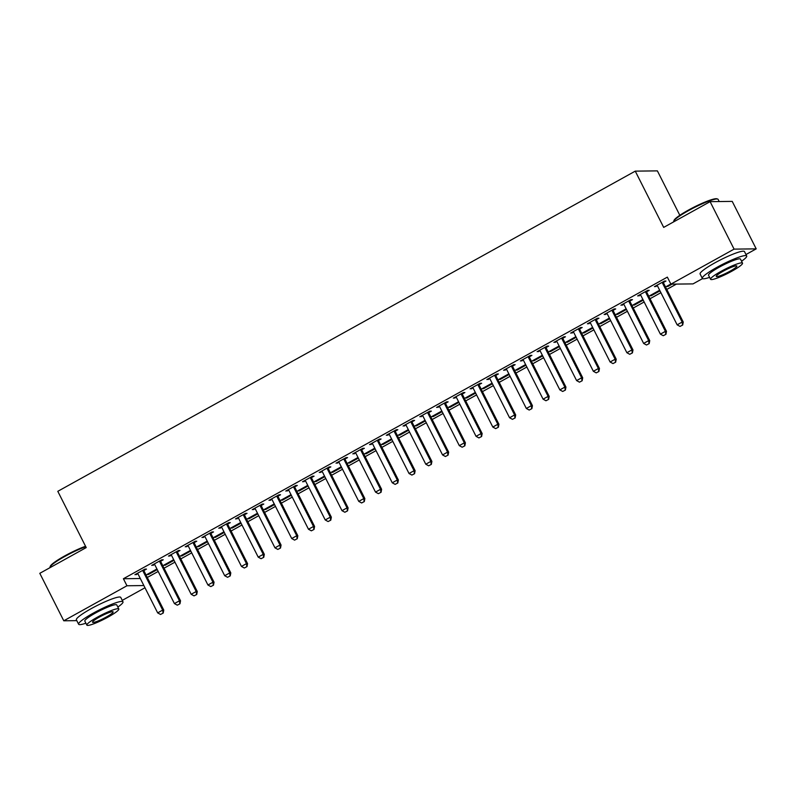 <?xml version="1.0" encoding="UTF-8"?>
<svg xmlns="http://www.w3.org/2000/svg" width="796" height="796" viewBox="0 0 796 796"><rect width="100%" height="100%" fill="white"/><g stroke="black" fill="none" stroke-linecap="round" stroke-linejoin="round"><path stroke-width="1.19" d="M147.3 577.478L158.185 571.448M164.056 568.185L174.941 562.155M180.811 558.892L191.697 552.862M197.577 549.608L208.462 543.568M214.333 540.315L225.218 534.275M231.089 531.022L241.974 524.982M247.845 521.728L258.73 515.699M264.6 512.435L275.486 506.405M281.356 503.142L292.241 497.112M298.122 493.858L309.007 487.819M314.878 484.565L325.763 478.525M331.634 475.272L342.519 469.232M348.389 465.978L359.275 459.949M365.145 456.685L376.03 450.655M381.901 447.392L392.786 441.362M398.667 438.108L409.552 432.069M415.422 428.815L426.308 422.775M432.178 419.522L443.064 413.482M448.934 410.229L459.819 404.199M465.69 400.935L476.575 394.906M482.446 391.642L493.331 385.612M499.211 382.359L510.097 376.319M515.967 373.065L526.852 367.026M532.723 363.772L543.608 357.732M549.479 354.479L560.364 348.449M566.235 345.185L577.12 339.156M582.99 335.892L593.876 329.862M599.756 326.609L610.641 320.569M616.512 317.315L627.397 311.276M633.268 308.022L644.153 301.983M650.024 298.729L660.909 292.689M666.779 289.436L676.431 284.092M144.981 587.766L122.256 600.373M679.824 215.298L657.387 170.871L635.258 171.14L57.8 491.321L86.217 547.588L39.8 573.319L63.779 620.79L126.952 585.766L143.867 585.558M635.258 171.14L663.685 227.397L710.102 201.657L732.221 201.388L756.2 248.859L745.971 254.531M702.54 278.61L693.027 283.893L670.899 284.152L734.081 249.128L756.2 248.859M174.016 560.314L165.15 565.23L163.658 565.25L173.697 559.678M160.742 561.19L163.25 559.797L161.757 559.817L151.698 565.389L154.663 564.563M207.527 541.728L198.672 546.643L197.169 546.663L207.209 541.101M194.254 542.603L196.761 541.21L195.269 541.23L185.219 546.812L188.174 545.976M241.049 523.151L232.183 528.066L230.691 528.076L240.72 522.514M227.765 524.027L230.283 522.634L228.78 522.654L218.731 528.226L221.686 527.39M274.56 504.565L265.695 509.48L264.202 509.5L274.242 503.928M261.287 505.44L263.794 504.047L262.302 504.067L252.242 509.639L255.208 508.813M308.072 485.978L299.216 490.893L297.714 490.913L307.754 485.351M294.799 486.853L297.306 485.46L295.814 485.48L285.764 491.052L288.719 490.227M341.593 467.401L332.728 472.317L331.236 472.327L341.265 466.764M328.31 468.277L330.828 466.884L329.325 466.904L319.276 472.476L322.231 471.64M375.105 448.815L366.24 453.73L364.747 453.75L374.787 448.178M361.832 449.69L364.339 448.297L362.847 448.317L352.787 453.889L355.752 453.063M408.617 430.228L399.761 435.143L398.259 435.163L408.298 429.601M395.343 431.104L397.851 429.711L396.358 429.731L386.309 435.303L389.264 434.477M442.138 411.651L433.273 416.567L431.78 416.577L441.81 411.015M428.855 412.527L431.372 411.134L429.87 411.154L419.82 416.726L422.775 415.89M475.65 393.065L466.784 397.98L465.292 398L475.331 392.428M462.376 393.94L464.884 392.547L463.391 392.567L453.332 398.139L456.297 397.313M509.161 374.478L500.306 379.394L498.803 379.413L508.843 373.851M495.888 375.354L498.395 373.961L496.903 373.981L486.853 379.553L489.809 378.727M542.683 355.902L533.817 360.817L532.325 360.827L542.355 355.265M529.4 356.777L531.917 355.384L530.415 355.404L520.365 360.976L523.32 360.14M576.195 337.315L567.329 342.23L565.837 342.25L575.876 336.678M562.921 338.191L565.429 336.798L563.936 336.817L553.877 342.389L556.842 341.564M609.706 318.728L600.851 323.644L599.348 323.664L609.388 318.101M596.433 319.604L598.94 318.211L597.448 318.231L587.398 323.803L590.353 322.977M643.228 300.152L634.362 305.067L632.87 305.077L642.899 299.515M629.944 301.027L632.462 299.634L630.959 299.654L620.91 305.226L623.865 304.39M672.093 284.142L667.874 286.48L666.381 286.5L670.839 284.023M663.466 282.441L665.973 281.048L664.481 281.068L654.421 286.64L657.387 285.814M670.899 284.152L667.346 277.127L123.4 578.732L140.315 578.523M646.7 291.734L649.218 290.341L647.725 290.361L637.666 295.933L640.631 295.097M659.983 290.858L651.118 295.774L649.626 295.794L659.665 290.222M613.189 310.311L615.696 308.928L614.204 308.938L604.154 314.519L607.109 313.684M626.462 309.445L617.606 314.35L616.114 314.37L626.144 308.808M579.677 328.897L582.184 327.504L580.692 327.524L570.633 333.096L573.598 332.27M592.95 328.022L584.085 332.937L582.592 332.957L592.632 327.395M546.155 347.484L548.673 346.091L547.18 346.111L537.121 351.683L540.086 350.847M559.439 346.608L550.573 351.524L549.081 351.543L559.12 345.971M512.644 366.06L515.151 364.677L513.659 364.687L503.609 370.269L506.564 369.434M525.917 365.195L517.062 370.1L515.569 370.12L525.599 364.558M479.132 384.647L481.64 383.254L480.147 383.274L470.088 388.846L473.053 388.02M492.406 383.772L483.54 388.687L482.048 388.707L492.087 383.145M445.611 403.234L448.128 401.841L446.636 401.861L436.576 407.433L439.541 406.597M458.894 402.358L450.029 407.273L448.536 407.293L458.576 401.721M412.099 421.81L414.607 420.427L413.114 420.437L403.065 426.019L406.02 425.183M425.372 420.945L416.517 425.85L415.024 425.87L425.054 420.308M378.588 440.397L381.095 439.004L379.602 439.024L369.543 444.596L372.508 443.77M391.861 439.521L382.995 444.437L381.503 444.457L391.542 438.894M345.066 458.984L347.583 457.591L346.091 457.61L336.031 463.182L338.996 462.347M358.349 458.108L349.484 463.023L347.991 463.043L358.031 457.471M311.554 477.56L314.062 476.177L312.569 476.187L302.52 481.769L305.475 480.933M324.828 476.695L315.972 481.6L314.48 481.62L324.509 476.058M278.043 496.147L280.55 494.754L279.058 494.774L268.998 500.346L271.963 499.52M291.316 495.271L282.451 500.186L280.958 500.206L290.998 494.644M244.521 514.733L247.039 513.34L245.546 513.36L235.487 518.932L238.452 518.106M257.805 513.858L248.939 518.773L247.447 518.793L257.486 513.221M211.01 533.31L213.517 531.927L212.025 531.937L201.975 537.519L204.93 536.683M224.283 532.444L215.427 537.35L213.935 537.37L223.965 531.808M177.498 551.897L180.005 550.504L178.513 550.524L168.454 556.096L171.419 555.27M190.771 551.021L181.906 555.936L180.413 555.956L190.453 550.394M143.976 570.483L146.494 569.09L145.001 569.11L134.942 574.682L137.907 573.856M157.26 569.608L148.394 574.523L146.902 574.543L156.941 568.971M76.794 620.631L63.779 620.79M710.102 201.657L734.081 249.128M123.4 578.732L126.952 585.766M655.596 285.993L655.914 286.62M667.555 285.844L667.874 286.48M638.84 295.286L639.158 295.913M650.8 295.137L651.118 295.774M622.084 304.57L622.402 305.206M634.044 304.43L634.362 305.067M605.328 313.863L605.647 314.5M617.288 313.724L617.606 314.35M588.572 323.156L588.891 323.793M600.522 323.017L600.851 323.644M571.807 332.449L572.135 333.086M583.767 332.3L584.085 332.937M555.051 341.743L555.369 342.37M567.011 341.593L567.329 342.23M538.295 351.036L538.613 351.663M550.255 350.887L550.573 351.524M521.539 360.319L521.858 360.956M533.499 360.18L533.817 360.817M504.783 369.613L505.102 370.249M516.743 369.473L517.062 370.1M488.028 378.906L488.346 379.543M499.978 378.767L500.306 379.394M471.262 388.199L471.59 388.836M483.222 388.05L483.54 388.687M454.506 397.493L454.824 398.119M466.466 397.343L466.784 397.98M437.75 406.786L438.069 407.413M449.71 406.637L450.029 407.273M420.994 416.069L421.313 416.706M432.954 415.93L433.273 416.567M404.239 425.363L404.557 425.999M416.199 425.223L416.517 425.85M387.483 434.656L387.801 435.293M399.433 434.517L399.761 435.143M370.717 443.949L371.045 444.586M382.677 443.8L382.995 444.437M353.961 453.242L354.28 453.869M365.921 453.093L366.24 453.73M337.205 462.536L337.524 463.163M349.165 462.386L349.484 463.023M320.45 471.819L320.768 472.456M332.41 471.68L332.728 472.317M303.694 481.112L304.012 481.749M315.654 480.973L315.972 481.6M286.938 490.406L287.256 491.042M298.888 490.266L299.216 490.893M270.172 499.699L270.501 500.336M282.132 499.55L282.451 500.186M253.417 508.992L253.735 509.619M265.376 508.843L265.695 509.48M236.661 518.286L236.979 518.912M248.621 518.136L248.939 518.773M219.905 527.569L220.223 528.206M231.865 527.43L232.183 528.066M203.149 536.862L203.468 537.499M215.109 536.723L215.427 537.35M186.393 546.155L186.712 546.792M198.343 546.016L198.672 546.643M169.628 555.449L169.956 556.086M181.588 555.3L181.906 555.936M152.872 564.742L153.19 565.369M164.832 564.593L165.15 565.23M136.116 574.035L136.434 574.662M148.076 573.886L148.394 574.523M680.003 326.42L682.699 325.027L680.003 326.42L677.147 324.838L657.605 286.162A1.99 1.9 -90.7 0 0 657.257 285.674L656.879 285.276M662.352 282.242L662.441 282.799A1.99 1.9 -90.7 0 0 662.64 283.376L682.172 322.052L683.247 322.042L682.699 325.027M663.337 281.704L663.526 282.779A1.99 1.9 -90.7 0 0 663.715 283.356L683.247 322.042M677.147 324.838L682.172 322.052L682.52 325.027M663.247 335.713L665.944 334.32L663.247 335.713L660.391 334.131L640.85 295.455A1.99 1.9 -90.7 0 0 640.501 294.958L640.123 294.57M645.596 291.535L645.685 292.082A1.99 1.9 -90.7 0 0 645.874 292.659L665.416 331.345L666.491 331.325L665.944 334.32M646.581 290.988L646.76 292.072A1.99 1.9 -90.7 0 0 646.959 292.649L666.491 331.325M660.391 334.131L665.416 331.345L665.764 334.32M646.491 345.006L649.188 343.603L646.491 345.006L643.636 343.424L624.094 304.739A1.99 1.9 -90.7 0 0 623.746 304.251L623.367 303.863M628.84 300.828L628.93 301.376A1.99 1.9 -90.7 0 0 629.119 301.953L648.66 340.628L649.735 340.618L649.188 343.603M629.815 300.281L630.004 301.366A1.99 1.9 -90.7 0 0 630.193 301.943L649.735 340.618M643.636 343.424L648.66 340.628L649.009 343.613M673.724 221.248L673.993 220.462A24.258 3.333 -26.8 0 1 688.351 210.134A24.258 3.333 -26.8 0 1 716.888 198.801L717.674 199.05A24.855 3.413 153.2 0 0 688.44 210.661A24.855 3.413 153.2 0 0 673.724 221.248A24.855 3.413 153.2 0 0 673.724 221.776L673.744 221.815M741.554 261.227A24.855 3.413 153.2 0 0 746.698 255.974A24.855 3.413 153.2 0 0 717.037 267.277A24.855 3.413 153.2 0 0 702.321 278.391A24.855 3.413 153.2 0 0 709.604 277.366M746.698 255.974L744.479 251.576A24.855 3.413 153.2 0 0 714.818 262.879A24.855 3.413 153.2 0 0 700.102 273.993L702.321 278.391M710.579 279.296L708.539 275.247A17.9 2.458 -26.8 0 1 719.126 267.247A17.9 2.458 -26.8 0 1 740.489 259.118L742.529 263.158A17.9 2.458 153.2 0 0 721.166 271.287A17.9 2.458 153.2 0 0 710.579 279.296A17.9 2.458 153.2 0 0 731.932 271.157A17.9 2.458 153.2 0 0 742.529 263.158M730.022 271.187A11.532 1.582 153.2 0 0 736.847 266.023A11.532 1.582 153.2 0 0 723.086 271.267A11.532 1.582 153.2 0 0 716.261 276.431A11.532 1.582 153.2 0 0 730.022 271.187M719.206 201.547L718.101 199.368A24.855 3.413 153.2 0 0 717.674 199.05M85.769 546.693A24.855 3.413 153.2 0 0 64.725 556.494A24.855 3.413 153.2 0 0 50.019 567.08L50.277 566.294A24.258 3.333 -26.8 0 1 64.635 555.966A24.258 3.333 -26.8 0 1 85.55 546.265M50.019 567.08A24.855 3.413 153.2 0 0 50.019 567.618L50.029 567.648M117.838 607.069A24.855 3.413 153.2 0 0 122.982 601.806A24.855 3.413 153.2 0 0 93.321 613.109A24.855 3.413 153.2 0 0 78.615 624.223A24.855 3.413 153.2 0 0 85.888 623.208M122.982 601.806L120.763 597.418A24.855 3.413 153.2 0 0 91.102 608.711A24.855 3.413 153.2 0 0 76.386 619.825L78.615 624.223M86.864 625.129L84.824 621.089A17.9 2.458 -26.8 0 1 95.421 613.079A17.9 2.458 -26.8 0 1 116.773 604.95L118.813 608.99A17.9 2.458 153.2 0 0 97.46 617.129A17.9 2.458 153.2 0 0 86.864 625.129A17.9 2.458 153.2 0 0 108.216 617A17.9 2.458 153.2 0 0 118.813 608.99M106.306 617.019A11.532 1.582 153.2 0 0 113.132 611.865A11.532 1.582 153.2 0 0 99.371 617.099A11.532 1.582 153.2 0 0 92.545 622.263A11.532 1.582 153.2 0 0 106.306 617.019M629.736 354.3L632.422 352.897L629.736 354.3L626.87 352.708L607.338 314.032A1.99 1.9 -90.7 0 0 606.99 313.544L606.612 313.156M612.074 310.122L612.174 310.669A1.99 1.9 -90.7 0 0 612.363 311.246L631.905 349.922L632.979 349.912L632.422 352.897M613.059 309.574L613.248 310.659A1.99 1.9 -90.7 0 0 613.437 311.236L632.979 349.912M626.87 352.708L631.905 349.922L632.243 352.907M612.98 363.583L615.666 362.19L612.98 363.583L610.114 362.001L590.582 323.325A1.99 1.9 -90.7 0 0 590.234 322.838L589.846 322.45M595.318 319.415L595.418 319.962A1.99 1.9 -90.7 0 0 595.607 320.539L615.139 359.215L616.223 359.205L615.666 362.19M596.303 318.868L596.493 319.952A1.99 1.9 -90.7 0 0 596.682 320.529L616.223 359.205M610.114 362.001L615.139 359.215L615.487 362.19M596.214 372.876L598.91 371.483L596.214 372.876L593.358 371.294L573.817 332.619A1.99 1.9 -90.7 0 0 573.468 332.131L573.09 331.733M578.563 328.708L578.662 329.255A1.99 1.9 -90.7 0 0 578.851 329.833L598.383 368.508L599.458 368.498L598.91 371.483M579.548 328.161L579.737 329.236A1.99 1.9 -90.7 0 0 579.926 329.813L599.458 368.498M593.358 371.294L598.383 368.508L598.731 371.483M579.458 382.17L582.155 380.777L579.458 382.17L576.602 380.587L557.061 341.912A1.99 1.9 -90.7 0 0 556.712 341.424L556.334 341.026M561.807 337.992L561.896 338.549A1.99 1.9 -90.7 0 0 562.095 339.126L581.627 377.801L582.702 377.792L582.155 380.777M562.792 337.454L562.981 338.529A1.99 1.9 -90.7 0 0 563.17 339.106L582.702 377.792M576.602 380.587L581.627 377.801L581.976 380.777M562.702 391.463L565.399 390.07L562.702 391.463L559.847 389.881L540.305 351.205A1.99 1.9 -90.7 0 0 539.957 350.708L539.579 350.32M545.051 347.285L545.141 347.832A1.99 1.9 -90.7 0 0 545.33 348.409L564.871 387.095L565.946 387.075L565.399 390.07M546.036 346.738L546.215 347.822A1.99 1.9 -90.7 0 0 546.414 348.399L565.946 387.075M559.847 389.881L564.871 387.095L565.22 390.07M545.947 400.756L548.643 399.353L545.947 400.756L543.091 399.174L523.549 360.488A1.99 1.9 -90.7 0 0 523.201 360.001L522.823 359.613M528.295 356.578L528.385 357.125A1.99 1.9 -90.7 0 0 528.574 357.702L548.116 396.378L549.19 396.368L548.643 399.353M529.27 356.031L529.459 357.115A1.99 1.9 -90.7 0 0 529.648 357.693L549.19 396.368M543.091 399.174L548.116 396.378L548.464 399.363M529.191 410.049L531.877 408.647L529.191 410.049L526.325 408.457L506.793 369.782A1.99 1.9 -90.7 0 0 506.445 369.294L506.067 368.906M511.53 365.871L511.629 366.419A1.99 1.9 -90.7 0 0 511.818 366.996L531.36 405.671L532.434 405.661L531.877 408.647M512.515 365.324L512.704 366.409A1.99 1.9 -90.7 0 0 512.893 366.986L532.434 405.661M526.325 408.457L531.36 405.671L531.698 408.656M512.435 419.333L515.121 417.94L512.435 419.333L509.569 417.751L490.038 379.075A1.99 1.9 -90.7 0 0 489.689 378.588L489.301 378.2M494.774 375.165L494.873 375.712A1.99 1.9 -90.7 0 0 495.062 376.289L514.594 414.965L515.679 414.955L515.121 417.94M495.759 374.618L495.948 375.702A1.99 1.9 -90.7 0 0 496.137 376.279L515.679 414.955M509.569 417.751L514.594 414.965L514.942 417.94M495.669 428.626L498.366 427.233L495.669 428.626L492.814 427.044L473.272 388.368A1.99 1.9 -90.7 0 0 472.923 387.881L472.545 387.483M478.018 384.458L478.117 385.005A1.99 1.9 -90.7 0 0 478.306 385.582L497.838 424.258L498.913 424.248L498.366 427.233M479.003 383.911L479.192 384.985A1.99 1.9 -90.7 0 0 479.381 385.562L498.913 424.248M492.814 427.044L497.838 424.258L498.187 427.233M478.913 437.919L481.61 436.526L478.913 437.919L476.058 436.337L456.516 397.662A1.99 1.9 -90.7 0 0 456.168 397.174L455.79 396.776M461.262 393.741L461.352 394.299A1.99 1.9 -90.7 0 0 461.551 394.876L481.082 433.551L482.157 433.541L481.61 436.526M462.247 393.204L462.436 394.279A1.99 1.9 -90.7 0 0 462.625 394.856L482.157 433.541M476.058 436.337L481.082 433.551L481.431 436.526M462.158 447.213L464.854 445.82L462.158 447.213L459.302 445.631L439.76 406.955A1.99 1.9 -90.7 0 0 439.412 406.457L439.034 406.069M444.506 403.035L444.596 403.582A1.99 1.9 -90.7 0 0 444.785 404.159L464.327 442.845L465.401 442.825L464.854 445.82M445.491 402.487L445.67 403.572A1.99 1.9 -90.7 0 0 445.869 404.149L465.401 442.825M459.302 445.631L464.327 442.845L464.675 445.82M445.402 456.506L448.098 455.103L445.402 456.506L442.546 454.924L423.004 416.238A1.99 1.9 -90.7 0 0 422.656 415.751L422.278 415.363M427.75 412.328L427.84 412.875A1.99 1.9 -90.7 0 0 428.029 413.452L447.571 452.128L448.645 452.118L448.098 455.103M428.726 411.781L428.915 412.865A1.99 1.9 -90.7 0 0 429.104 413.442L448.645 452.118M442.546 454.924L447.571 452.128L447.919 455.113M428.646 465.799L431.332 464.396L428.646 465.799L425.78 464.207L406.249 425.532A1.99 1.9 -90.7 0 0 405.9 425.044L405.522 424.656M410.985 421.621L411.084 422.169A1.99 1.9 -90.7 0 0 411.273 422.746L430.815 461.421L431.89 461.411L431.332 464.396M411.97 421.074L412.159 422.159A1.99 1.9 -90.7 0 0 412.348 422.736L431.89 461.411M425.78 464.207L430.815 461.421L431.153 464.406M411.89 475.083L414.577 473.69L411.89 475.083L409.025 473.501L389.493 434.825A1.99 1.9 -90.7 0 0 389.144 434.337L388.756 433.949M394.229 430.915L394.328 431.462A1.99 1.9 -90.7 0 0 394.517 432.039L414.049 470.715L415.134 470.705L414.577 473.69M395.214 430.367L395.403 431.452A1.99 1.9 -90.7 0 0 395.592 432.029L415.134 470.705M409.025 473.501L414.049 470.715L414.398 473.69M395.124 484.376L397.821 482.983L395.124 484.376L392.269 482.794L372.727 444.118A1.99 1.9 -90.7 0 0 372.379 443.631L372.001 443.233M377.473 440.208L377.573 440.755A1.99 1.9 -90.7 0 0 377.762 441.332L397.294 480.008L398.368 479.998L397.821 482.983M378.458 439.661L378.647 440.735A1.99 1.9 -90.7 0 0 378.836 441.312L398.368 479.998M392.269 482.794L397.294 480.008L397.642 482.983M378.369 493.669L381.065 492.276L378.369 493.669L375.513 492.087L355.971 453.412A1.99 1.9 -90.7 0 0 355.623 452.924L355.245 452.526M360.717 449.491L360.807 450.048A1.99 1.9 -90.7 0 0 361.006 450.626L380.538 489.301L381.612 489.291L381.065 492.276M361.702 448.954L361.891 450.029A1.99 1.9 -90.7 0 0 362.08 450.606L381.612 489.291M375.513 492.087L380.538 489.301L380.886 492.276M361.613 502.963L364.309 501.57L361.613 502.963L358.757 501.38L339.215 462.705A1.99 1.9 -90.7 0 0 338.867 462.207L338.489 461.819M343.962 458.785L344.051 459.332A1.99 1.9 -90.7 0 0 344.24 459.909L363.782 498.595L364.857 498.575L364.309 501.57M344.947 458.237L345.126 459.322A1.99 1.9 -90.7 0 0 345.325 459.899L364.857 498.575M358.757 501.38L363.782 498.595L364.13 501.57M344.857 512.256L347.553 510.853L344.857 512.256L342.001 510.674L322.46 471.988A1.99 1.9 -90.7 0 0 322.111 471.501L321.733 471.113M327.206 468.078L327.295 468.625A1.99 1.9 -90.7 0 0 327.484 469.202L347.026 507.878L348.101 507.868L347.553 510.853M328.181 467.531L328.37 468.615A1.99 1.9 -90.7 0 0 328.559 469.192L348.101 507.868M342.001 510.674L347.026 507.878L347.374 510.863M328.101 521.549L330.788 520.146L328.101 521.549L325.236 519.957L305.704 481.281A1.99 1.9 -90.7 0 0 305.356 480.794L304.977 480.406M310.44 477.371L310.54 477.918A1.99 1.9 -90.7 0 0 310.729 478.495L330.27 517.171L331.345 517.161L330.788 520.146M311.425 476.824L311.614 477.908A1.99 1.9 -90.7 0 0 311.803 478.486L331.345 517.161M325.236 519.957L330.27 517.171L330.609 520.156M311.345 530.832L314.032 529.44L311.345 530.832L308.48 529.25L288.948 490.575A1.99 1.9 -90.7 0 0 288.6 490.087L288.212 489.699M293.684 486.664L293.784 487.212A1.99 1.9 -90.7 0 0 293.973 487.789L313.505 526.464L314.589 526.455L314.032 529.44M294.669 486.117L294.858 487.202A1.99 1.9 -90.7 0 0 295.047 487.779L314.589 526.455M308.48 529.25L313.505 526.464L313.853 529.44M294.58 540.126L297.276 538.733L294.58 540.126L291.724 538.544L272.182 499.868A1.99 1.9 -90.7 0 0 271.834 499.381L271.456 498.983M276.928 495.958L277.028 496.505A1.99 1.9 -90.7 0 0 277.217 497.082L296.749 535.758L297.823 535.748L297.276 538.733M277.913 495.41L278.103 496.485A1.99 1.9 -90.7 0 0 278.292 497.062L297.823 535.748M291.724 538.544L296.749 535.758L297.097 538.733M277.824 549.419L280.52 548.026L277.824 549.419L274.968 547.837L255.426 509.161A1.99 1.9 -90.7 0 0 255.078 508.674L254.7 508.276M260.173 505.241L260.262 505.798A1.99 1.9 -90.7 0 0 260.461 506.375L279.993 545.051L281.068 545.041L280.52 548.026M261.158 504.704L261.347 505.778A1.99 1.9 -90.7 0 0 261.536 506.355L281.068 545.041M274.968 547.837L279.993 545.051L280.341 548.026M261.068 558.712L263.765 557.319L261.068 558.712L258.212 557.13L238.671 518.455A1.99 1.9 -90.7 0 0 238.322 517.957L237.944 517.569M243.417 514.534L243.506 515.082A1.99 1.9 -90.7 0 0 243.695 515.659L263.237 554.344L264.312 554.324L263.765 557.319M244.402 513.987L244.581 515.072A1.99 1.9 -90.7 0 0 244.78 515.649L264.312 554.324M258.212 557.13L263.237 554.344L263.585 557.319M244.312 568.006L247.009 566.603L244.312 568.006L241.457 566.424L221.915 527.738A1.99 1.9 -90.7 0 0 221.567 527.25L221.189 526.862M226.661 523.828L226.751 524.375A1.99 1.9 -90.7 0 0 226.94 524.952L246.481 563.638L247.556 563.618L247.009 566.603M227.636 523.28L227.825 524.365A1.99 1.9 -90.7 0 0 228.014 524.942L247.556 563.618M241.457 566.424L246.481 563.638L246.83 566.613M227.556 577.299L230.243 575.896L227.556 577.299L224.691 575.707L205.159 537.031A1.99 1.9 -90.7 0 0 204.811 536.544L204.433 536.156M209.895 533.121L209.995 533.668A1.99 1.9 -90.7 0 0 210.184 534.245L229.726 572.921L230.8 572.911L230.243 575.896M210.88 532.574L211.069 533.658A1.99 1.9 -90.7 0 0 211.258 534.235L230.8 572.911M224.691 575.707L229.726 572.921L230.064 575.906M210.801 586.582L213.487 585.189L210.801 586.582L207.935 585L188.403 546.325A1.99 1.9 -90.7 0 0 188.055 545.837L187.667 545.449M193.139 542.414L193.239 542.962A1.99 1.9 -90.7 0 0 193.428 543.539L212.96 582.214L214.044 582.204L213.487 585.189M194.124 541.867L194.314 542.952A1.99 1.9 -90.7 0 0 194.503 543.529L214.044 582.204M207.935 585L212.96 582.214L213.308 585.189M194.035 595.876L196.731 594.483L194.035 595.876L191.179 594.294L171.637 555.618A1.99 1.9 -90.7 0 0 171.289 555.13L170.911 554.732M176.384 551.708L176.483 552.255A1.99 1.9 -90.7 0 0 176.672 552.832L196.204 591.508L197.279 591.498L196.731 594.483M177.369 551.16L177.558 552.245A1.99 1.9 -90.7 0 0 177.747 552.812L197.279 591.498M191.179 594.294L196.204 591.508L196.552 594.483M177.279 605.169L179.976 603.776L177.279 605.169L174.424 603.587L154.882 564.911A1.99 1.9 -90.7 0 0 154.533 564.424L154.155 564.026M159.628 560.991L159.717 561.548A1.99 1.9 -90.7 0 0 159.916 562.125L179.448 600.801L180.523 600.791L179.976 603.776M160.613 560.454L160.802 561.528A1.99 1.9 -90.7 0 0 160.991 562.105L180.523 600.791M174.424 603.587L179.448 600.801L179.796 603.776M160.523 614.462L163.22 613.069L160.523 614.462L157.668 612.88L138.126 574.205A1.99 1.9 -90.7 0 0 137.778 573.707L137.4 573.319M142.872 570.284L142.962 570.832A1.99 1.9 -90.7 0 0 143.151 571.409L162.692 610.094L163.767 610.074L163.22 613.069M143.857 569.737L144.036 570.822A1.99 1.9 -90.7 0 0 144.235 571.399L163.767 610.074M157.668 612.88L162.692 610.094L163.041 613.069M662.64 283.376L663.715 283.356M662.441 282.799L663.526 282.779M645.874 292.659L646.959 292.649M645.685 292.082L646.76 292.072M629.119 301.953L630.193 301.943M628.93 301.376L630.004 301.366M612.363 311.246L613.437 311.236M612.174 310.669L613.248 310.659M595.607 320.539L596.682 320.529M595.418 319.962L596.493 319.952M578.851 329.833L579.926 329.813M578.662 329.255L579.737 329.236M562.095 339.126L563.17 339.106M561.896 338.549L562.981 338.529M545.33 348.409L546.414 348.399M545.141 347.832L546.215 347.822M528.574 357.702L529.648 357.693M528.385 357.125L529.459 357.115M511.818 366.996L512.893 366.986M511.629 366.419L512.704 366.409M495.062 376.289L496.137 376.279M494.873 375.712L495.948 375.702M478.306 385.582L479.381 385.562M478.117 385.005L479.192 384.985M461.551 394.876L462.625 394.856M461.352 394.299L462.436 394.279M444.785 404.159L445.869 404.149M444.596 403.582L445.67 403.572M428.029 413.452L429.104 413.442M427.84 412.875L428.915 412.865M411.273 422.746L412.348 422.736M411.084 422.169L412.159 422.159M394.517 432.039L395.592 432.029M394.328 431.462L395.403 431.452M377.762 441.332L378.836 441.312M377.573 440.755L378.647 440.735M361.006 450.626L362.08 450.606M360.807 450.048L361.891 450.029M344.24 459.909L345.325 459.899M344.051 459.332L345.126 459.322M327.484 469.202L328.559 469.192M327.295 468.625L328.37 468.615M310.729 478.495L311.803 478.486M310.54 477.918L311.614 477.908M293.973 487.789L295.047 487.779M293.784 487.212L294.858 487.202M277.217 497.082L278.292 497.062M277.028 496.505L278.103 496.485M260.461 506.375L261.536 506.355M260.262 505.798L261.347 505.778M243.695 515.659L244.78 515.649M243.506 515.082L244.581 515.072M226.94 524.952L228.014 524.942M226.751 524.375L227.825 524.365M210.184 534.245L211.258 534.235M209.995 533.668L211.069 533.658M193.428 543.539L194.503 543.529M193.239 542.962L194.314 542.952M176.672 552.832L177.747 552.812M176.483 552.255L177.558 552.245M159.916 562.125L160.991 562.105M159.717 561.548L160.802 561.528M143.151 571.409L144.235 571.399M142.962 570.832L144.036 570.822"/></g></svg>
